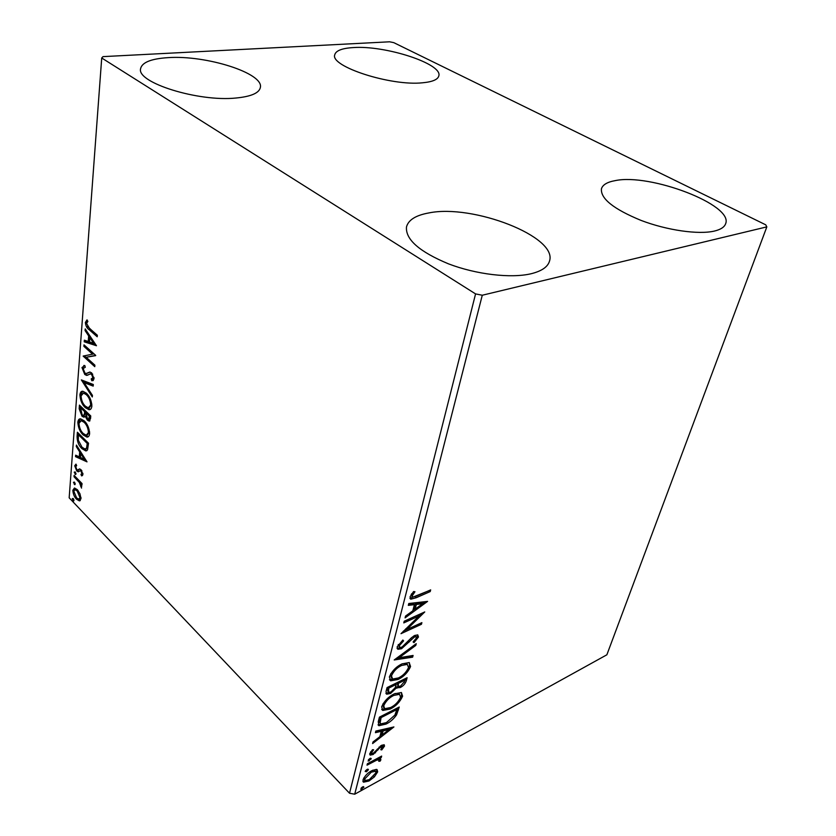 <?xml version="1.0" encoding="UTF-8"?>
<svg xmlns="http://www.w3.org/2000/svg" width="836" height="836" viewBox="0 0 836 836"><rect width="100%" height="100%" fill="white"/><g stroke="black" fill="none" stroke-linecap="round" stroke-linejoin="round"><path stroke-width="1.25" d="M168.067 57.642C206.074 54.946 263.758 73.171 260.383 87.393C259.275 93.026 251.103 96.568 235.877 98.031C198.393 101.971 136.634 82.68 140.573 68.761C141.911 62.428 151.076 58.729 168.067 57.642M615.139 180.639C649.875 173.062 733.998 204.945 725.596 223.829C724.373 227.152 720.653 229.566 714.425 231.06C698.572 234.843 666.961 230.308 641.013 220.391C613.509 209.063 600.321 198.498 601.46 188.696C602.787 184.704 607.354 182.018 615.139 180.639M428.847 212.94C472.653 203.806 558.061 236.713 549.492 261.166C547.768 266.966 541.603 271.167 530.996 273.769C510.848 278.534 476.144 274.459 448.493 263.852C419.39 251.73 405.387 239.43 406.484 226.943C408.355 219.952 415.805 215.28 428.847 212.94M353.158 47.579C385.218 45.154 442.84 63.818 438.827 75.877C437.886 79.577 432.442 81.886 422.493 82.795C390.955 86.244 329.99 66.472 334.734 54.821C335.8 50.682 341.945 48.269 353.158 47.579M765.734 224.821L393.808 42.657L389.607 41.8L103.006 56.629L101.72 57.987L475.569 293.906L482.278 295.233L766.831 226.88L765.734 224.821M79.963 493.794L80.987 498.705L79.41 500.868L76.515 499.217C74.299 496.929 73.077 493.93 72.857 490.23L74.477 488.015L77.257 489.603L79.963 493.794M74.122 475.423L82.043 483.574L81.938 484.901L80.768 483.699L81.541 488.088L79.368 482.487L74.028 476.75L74.122 475.423M82.931 474.44L81.583 475.872L80.956 474.378L81.938 473.521L80.967 471.128L80.214 470.71L78.197 471.786L76.776 470.961L74.707 465.798L75.982 464.126L76.661 465.642L75.689 466.634L76.839 469.571L77.623 470.031L79.587 468.902L81.029 469.738L82.931 474.44M77.079 436.423L77.393 432.243L88.522 443.226L87.55 449.852L85.794 450.928L81.928 448.618C78.73 445.651 77.121 441.586 77.079 436.423L78.176 436.131L78.396 433.226M79.441 405.105L90.748 415.952L90.539 418.575L89.128 421.104L87.372 420.121L85.115 416.067L83.757 417.164L82.012 416.203L79.169 408.794L79.441 405.105M81.353 379.91L93.308 384.497L93.183 386.107L84.091 382.595L92.43 395.365L92.294 396.954L81.353 379.91M83.893 346.355L84.008 344.85L95.691 355.373L86.202 357.265L94.886 365.175L94.771 366.67L83.151 356.084L92.556 354.171L83.893 346.355L85.053 345.79M89.442 328.297L97.331 335.246L97.206 336.783L89.212 329.729C87.038 328.454 85.753 326.03 85.376 322.456L87.017 319.854L87.864 321.432L86.578 323.49L89.442 328.297M101.72 57.987L69.169 497.807L349.521 793.239L475.569 293.906M96.474 345.738L84.237 341.83L84.352 340.189L88.24 341.496L88.668 335.947L85.084 330.575L85.209 328.914L96.474 345.738M81.97 367.547L84.802 365.541L85.293 367.276L83.151 368.53L84.885 373.002L86.056 373.556L89.828 372.041L91.657 372.898L94.092 378.854L91.824 380.746L91.208 378.927L92.9 377.726L91.584 374.434L90.56 373.891L86.589 375.395L84.76 374.455L81.97 367.547L83.098 367.297L83.934 365.405M86.369 393.192C89.64 396.17 91.479 400.475 91.876 406.077C91.521 408.689 90.539 409.891 88.919 409.682L85.293 407.644C82.074 404.645 80.277 400.381 79.911 394.843C80.266 392.22 81.27 391.029 82.921 391.269L86.369 393.192M84.206 420.853C87.425 423.873 89.222 428.136 89.619 433.623C89.306 436.078 88.397 437.218 86.881 437.05L83.151 434.929C79.974 431.888 78.208 427.666 77.842 422.243C78.166 419.776 79.096 418.648 80.643 418.846L84.206 420.853M87.007 461.848L75.543 456.665L75.658 455.192L79.295 456.905L79.681 451.931L76.306 446.581L76.421 445.097L87.007 461.848M75.209 471.995L75.616 474.555L74.226 472.183L75.209 471.995M74.435 482.163L74.843 484.713L73.453 482.341L74.435 482.163M73.181 498.538L73.61 501.057L72.22 498.695L73.181 498.538M376.346 769.381L377.067 769.58L377.673 771.879L374.371 776.884L369 780.991L363.555 782.172L362.991 779.894C364.747 775.965 367.641 772.924 371.675 770.75L376.346 769.381M367.38 763.749L381.655 756.078L381.279 757.5L379.199 758.618L380.526 758.743L380.882 759.819L380.108 761.157L378.781 761.293L378.948 759.84L376.681 760.164L367.014 765.17L367.38 763.749M384.529 746.067L381.78 749.902L380.777 749.714L382.585 746.454L379.826 747.739L373.149 754.5L370.139 755.117L369.763 753.685L372.49 749.673L373.619 749.798L371.581 752.588L371.811 753.414L373.441 753.111L381.519 745.304L384.184 744.74L384.529 746.067L383.546 745.085L382.763 746.621M378.259 721.667L379.429 717.142L399.253 707.026L396.536 714.916C393.505 719.159 390.004 722.21 386.023 724.08L378.896 725.7L378.259 721.667M387.068 687.579L407.122 677.714L406.359 680.535C405.397 683.639 403.349 685.99 400.225 687.568L396.483 687.798L390.537 693.493L386.681 694.183L386.033 691.612L387.068 687.579M394.216 659.959L416.244 643.678L415.774 645.423L399.117 657.744L413.089 655.466L412.618 657.18L394.216 659.959M403.788 622.893L404.227 621.221L424.751 611.942L406.683 629.612L421.887 622.642L421.448 624.273L401.008 633.678L419.118 615.944L403.788 622.893M416.976 595.89L430.665 589.882L430.216 591.574L416.318 597.688L410.81 599.203L410.048 596.831L413.569 591.554L414.949 591.731L412.211 595.869L412.702 597.134L416.976 595.89M482.278 295.233L354.715 794.2L606.863 654.797L766.831 226.88M427.583 601.397L405.084 617.877L405.565 616.048L412.806 610.823L414.416 604.668L408.323 605.358L408.804 603.508L427.583 601.397M397.121 646.897L402.858 640.031L403.558 640.878L399.263 645.789L399.827 647.461L401.98 647.106L411.49 637.701L414.792 635.433L417.791 634.911L418.481 637.001L414.008 642.633L413.099 641.954L416.432 637.941L416.056 636.739L414.447 637.022L401.531 648.736L397.978 649.279L397.121 646.897M402.022 663.878L409.17 662.572L410.56 666.511C407.916 672.447 403.715 676.773 397.988 679.501L390.673 680.797L389.367 676.909C392.053 670.942 396.274 666.595 402.022 663.878M394.101 693.932L401.385 692.521L402.597 696.179C400.005 701.958 395.877 706.242 390.213 709.043L382.784 710.443L381.644 706.828C384.267 701.017 388.426 696.722 394.101 693.932M393.913 726.944L372.605 743.559L373.013 741.96L379.878 736.683L381.279 731.333L375.416 732.67L375.834 731.061L393.913 726.944M369.94 758.482L371.278 758.795L368.143 761.094L369.94 758.482M367.119 769.392L368.446 769.684L366.502 771.743L365.175 771.45L367.119 769.392L365.541 770.75L366.502 771.743M362.584 786.895L363.9 787.146L360.797 789.445L362.584 786.895M354.715 794.2L349.521 793.239M429.14 590.55L430.216 591.574M429.119 590.634L409.964 598.304M411.74 593.696L412.806 594.615M411.437 594.103L411.103 594.918L412.211 595.869M411.103 594.918L412.232 596.726M425.106 601.669L422.462 603.582M414.949 609.005L412.89 610.489M408.616 604.24L413.318 603.707L414.416 604.668M422.629 603.717L421.532 602.766L415.252 603.487L414.019 608.19L415.116 609.151L422.629 603.717L416.349 604.449L415.116 609.151M415.252 603.487L416.349 604.449M421.365 613.478L418.94 615.798M405.773 628.797L406.683 629.612L403.349 631.138M420.383 623.332L421.448 624.273M404.216 621.242L418.031 614.993L419.118 615.944M402.733 640.136L403.558 640.878M398.312 644.504L399.263 645.789M398.208 644.817L399.305 646.98M417.488 634.837L417.415 636.05L418.481 637.001M417.415 636.05L416.38 638.108M413.183 641.891L414.008 642.633M415.367 636.123L414.092 635.788M413.486 636.154L414.447 637.022M410.727 638.453L411.573 639.216M408.146 641.358L409.023 642.152M401.134 647.419L400.465 647.764L401.531 648.736M400.465 647.764L397.079 648.36M414.928 644.65L415.774 645.423M398.27 656.96L399.117 657.744M411.72 655.685L412.618 657.18M411.573 656.218L395.762 658.81M409.389 662.666L409.525 665.55L410.56 666.511M409.525 665.55L407.999 668.904M396.995 678.571L397.988 679.501M396.442 678.769L389.451 679.731M390.955 673.44L390.433 674.861L391.52 678.069M407.393 664.411L406.296 663.429L402.21 663.794M398.406 677.944C402.952 675.781 406.317 672.322 408.511 667.567L407.341 664.39L401.614 665.456C397.027 667.609 393.651 671.068 391.478 675.843L392.586 679.051L398.406 677.944M390.433 674.861L391.478 675.843M400.663 664.578L401.614 665.456M405.627 678.445L404.028 682.521M399.378 686.502L400.225 687.568M399.2 686.596L395.731 687.087M395.522 686.889L396.483 687.798M389.712 692.407L390.537 693.493M389.503 692.511L385.929 693.295M387.674 687.276L387.256 688.895L388.123 691.978M397.225 682.584L397.926 686.116M404.248 681.842L404.676 680.253L398.291 683.399L398.312 686.492L400.601 686.053L404.248 681.842M403.736 679.375L404.676 680.253M397.058 683.211L398.093 684.182M397.361 682.51L398.291 683.399M396.034 685.186L396.243 684.412L388.75 688.101L388.541 692.375L390.935 691.957L395.156 687.756L396.034 685.186M395.303 683.524L396.243 684.412M387.256 688.895L388.291 689.878M387.81 687.213L388.75 688.101M401.489 692.574L401.583 695.207L402.597 696.179M401.583 695.207L400.151 698.384M389.283 708.155L390.213 709.043M388.155 708.562L381.686 709.419M383.139 703.546L382.71 704.758L383.776 707.852M399.503 694.288L398.511 693.337L394.895 693.556M390.611 707.538C395.115 705.312 398.427 701.885 400.569 697.255L399.535 694.308L393.714 695.458C389.179 697.673 385.856 701.101 383.724 705.741L384.664 708.719L390.611 707.538M382.71 704.758L383.724 705.741M392.826 694.611L393.714 695.458M397.779 707.778L395.532 713.944L396.536 714.916M385.135 723.213L386.023 724.08M383.63 723.777L378.039 724.77M380.035 716.828L379.147 721.949L380.265 723.245M396.849 709.545L381.101 717.591L380.15 722.931L380.902 723.871L386.42 722.597L394.895 715.083L396.849 709.545L395.971 708.709M380.223 716.734L381.101 717.591M379.147 721.949L380.15 722.931M391.06 727.592L388.918 729.253M381.791 734.729L380.035 736.088M375.751 731.375L380.275 730.35L381.279 731.333M389.189 729.514L388.186 728.543L382.136 729.922L381.07 734.018L382.062 735.001L389.189 729.514L383.139 730.904L382.062 735.001M382.136 729.922L383.139 730.904M381.185 749.307L381.78 749.902M380.453 745.952L381.216 746.715M379.105 747.029L379.826 747.739M374.789 752.149L375.489 752.849M369.679 754.25L372.166 753.518L373.149 754.5M370.735 751.721L371.581 752.588M370.557 751.992L371.592 753.184M370.693 758.2L371.278 758.795M369.961 758.471L368.352 759.872L369.324 760.865M380.495 756.705L381.279 757.5M378.415 757.824L379.199 758.618M379.952 758.597L380.882 759.819M379.899 758.848L379.199 760.091M379.23 760.279L380.108 761.157M378.227 759.119L376.221 759.004M375.772 759.245L376.681 760.164M367.871 769.099L368.446 769.684M376.806 769.475L376.712 770.896L377.673 771.879M376.712 770.896L375.991 772.6M373.713 776.216L374.371 776.884M368.195 780.166L369 780.991M366.764 780.636L362.897 781.294M363.764 778.055L364.768 780.103M375.071 771.095L374.528 770.249L372.856 770.165M369.345 779.601L375.949 772.819L375.5 771.231L371.299 772.161L364.747 778.933L365.207 780.573L369.345 779.601M363.817 777.971L364.747 778.933M370.557 771.409L371.299 772.161M363.367 786.592L363.9 787.146M362.531 786.916L361.079 788.17M361.037 788.212L361.988 789.194M97.3 335.612L87.519 326.364M86.578 323.647L86.526 322.215L85.376 322.456M86.526 322.215L87.257 320.292M96.15 345.247L85.376 341.59L84.237 341.83M85.376 341.59L85.45 340.555M89.807 335.79L89.389 341.255L88.24 341.496M89.766 335.717L88.668 335.947M86.171 330.356L85.084 330.575M89.494 341.924L93.611 343.314L89.828 337.66L89.494 341.924M94.698 343.084L93.611 343.314M90.915 337.43L89.828 337.66M95.67 355.624L86.202 357.265M94.865 365.468L84.29 355.833L83.151 356.084M85.032 346.104L93.695 353.921L92.556 354.171M87.195 373.295L90.069 372.051M93.339 380.485L91.824 380.746M92.953 380.474L92.378 378.781M92.535 378.666L94.029 377.485M94.029 377.464L92.9 377.726M90.56 373.891L91.688 373.619L92.723 374.173L91.584 374.434M91.688 373.619L90.016 373.943M87.916 375.134L84.76 374.455M85.889 374.194L84.812 372.929M83.151 368.655L83.098 367.297M93.235 385.417L85.209 382.334L84.091 382.595M84.206 382.564L82.848 380.474M90.288 409.41L86.411 407.362L85.293 407.644M86.411 407.362L84.917 405.7M81.05 396.368L81.029 394.571L79.911 394.843M81.029 394.571L82.628 391.258M87.989 394.989L84.593 392.815L83.37 393.077M89.473 407.571L91.835 404.122M85.408 406.212L88.334 407.843L90.685 405.032C90.361 400.496 88.888 397.037 86.265 394.644L83.475 393.077L81.071 395.888C81.353 400.371 82.806 403.809 85.408 406.212M91.814 404.749L90.685 405.032M87.383 394.373L86.265 394.644M89.954 420.769L88.491 419.829L87.372 420.121M88.491 419.829L87.613 418.805M85.889 415.868L85.115 416.067M84.603 416.84L83.119 415.92L82.012 416.203M83.119 415.92L82.2 414.855M80.319 410.194L80.277 408.511L79.169 408.794M80.277 408.511L80.465 406.077M83.778 415.283L85.408 414.217L85.784 411.364L81.594 407.351L80.486 407.623L82.116 414.781L83.266 415.419L84.3 414.499L84.666 411.646L80.486 407.623M88.856 419.191L90.455 417.446L90.581 415.973L86.944 412.472L85.826 412.754L87.466 418.679L88.491 419.285L89.462 416.255L85.826 412.754M90.455 417.446L89.347 417.728M90.581 415.973L89.462 416.255M85.784 411.364L84.666 411.646M85.408 414.217L84.3 414.499M88.177 436.758L84.258 434.636L83.151 434.929M84.258 434.636L83.088 433.351M78.96 423.685L78.95 421.961L77.842 422.243M78.95 421.961L80.402 418.836M85.471 422.253L82.325 420.351L81.155 420.633M87.341 434.96L89.588 431.763M83.266 433.539L86.265 435.242L88.459 432.557C88.135 428.126 86.683 424.698 84.091 422.274L81.228 420.633L78.981 423.309C79.274 427.687 80.695 431.104 83.266 433.539M89.567 432.264L88.459 432.557M85.199 421.981L84.091 422.274M85.794 450.928L86.892 450.625L83.015 448.315L81.928 448.618M83.015 448.315L81.991 447.197M78.208 439.046L78.176 436.131M85.962 448.838L87.655 447.762L88.365 443.185L79.514 434.459L78.417 434.741L78.302 440.206L82.032 447.25L85.094 449.068L86.557 448.065L87.257 443.477L78.417 434.741M88.365 443.185L87.257 443.477M87.655 447.762L86.557 448.065M86.484 461.012L76.63 456.362L75.543 456.665M76.63 456.362L76.682 455.672M80.747 451.942L80.381 456.602L79.295 456.905M80.58 451.68L79.681 451.931M77.205 446.34L76.306 446.581M80.465 457.449L84.321 459.267L80.768 453.645L80.465 457.449M85.22 459.016L84.321 459.267M81.667 453.394L80.768 453.645M82.21 475.684L81.583 475.872M82.586 475.381L82.043 474.075L82.91 473.625M82.858 473.26L81.938 473.521M81.897 470.856L80.967 471.128M81.688 470.532L80.214 470.71M78.929 471.514L78.041 471.776M79.033 471.441L77.852 470.647L76.776 470.961M77.852 470.647L77.215 469.884M75.783 466.185L75.783 465.495L74.707 465.798M75.783 465.495L76.097 464.377M78.699 469.727L79.629 469.132L78.553 469.435M76.024 473.928L75.041 474.211M76.024 473.803L75.303 472.1M75.136 471.922L74.226 472.183M82.043 483.584L80.768 483.699M81.792 486.27L80.747 486.583M81.698 485.904L80.935 486.134M81.322 483.532L80.455 482.173L79.368 482.487M80.455 482.173L75.104 476.447L74.028 476.75M75.24 484.075L74.268 484.368M75.24 483.95L74.529 482.278M74.341 482.079L73.453 482.341M80.172 500.639L79.41 500.868M80.298 500.545L77.581 498.893L76.515 499.217M73.913 490.638L73.923 489.906L72.857 490.23M73.923 489.906L74.613 488.015M77.748 490.147L75.512 489.488M79.472 498.987L80.998 497.89M76.609 497.901L78.793 499.196L80.016 497.692L77.152 490.92L74.968 489.645L73.819 491.223L76.609 497.901M80.967 497.399L80.016 497.692M78.135 490.627L77.152 490.92M73.996 500.409L73.025 500.701M73.986 500.262L73.286 498.653M73.077 498.434L72.22 498.695M415.22 596.726L416.318 597.688M405.324 679.574L406.359 680.535M397.455 708.991L398.469 709.963M379.669 718.218L380.683 719.2M377.193 749.181L377.976 749.965M371.048 761.774L371.842 762.578M90.361 329.488L89.212 329.729M89.212 372.553L88.083 372.814M85.721 412.085L84.614 412.367M88.292 444.094L87.184 444.386M77.748 479.164L76.672 479.477M410.81 599.203L410.048 598.534M416.056 636.739L414.99 635.788M397.978 649.279L397.121 648.496M390.673 680.797L389.639 679.814M407.341 664.39L406.296 663.429M396.985 688.185L395.961 687.213M386.681 694.183L386.023 693.556M382.784 710.443L381.759 709.461M399.535 694.308L398.511 693.337M378.896 725.7L378.091 724.906M382.585 746.454L381.603 745.472M378.948 759.84L377.966 758.858M363.555 782.172L362.991 781.587M375.5 771.231L374.528 770.249M86.589 375.395L87.717 375.124M88.919 409.682L90.037 409.4M83.475 393.077L84.593 392.815M89.128 421.104L89.766 420.936M83.757 417.164L84.415 416.997M86.881 437.05L87.979 436.758M81.228 420.633L82.325 420.351M78.197 471.786L78.741 471.629M74.968 489.645L76.045 489.332"/></g></svg>
